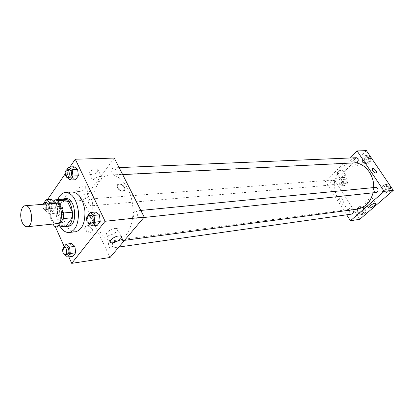 <?xml version="1.0" encoding="UTF-8"?>
<svg xmlns="http://www.w3.org/2000/svg" width="414" height="414" viewBox="0 0 414 414"><rect width="100%" height="100%" fill="white"/><g stroke="black" fill="none" stroke-linecap="round" stroke-linejoin="round"><path stroke-width="0.31" stroke-dasharray="2.07 1.55" d="M57.085 223.632C55.041 223.715 53.318 222.271 51.91 219.296C48.971 213.184 50.963 203.383 55.217 203.326M52.309 203.559L48.857 208.496L48.702 213.976L53.194 224.036M63.72 199.17L57.629 207.745L48.857 208.496M48.702 213.976L57.463 213.169L62.887 225.164L54.115 226.101M57.463 213.169L57.629 207.745M65.997 226.179L62.887 225.164M62.141 199.294L59.73 201.458C54.632 207.973 57.929 224.921 64.61 226.329M68.476 226.241C65.629 226.37 63.233 224.404 61.293 220.346C58.565 213.138 58.767 206.783 61.898 201.287L63.772 199.434L65.935 198.679M60.294 226.794L58.731 223.87C55.388 215.554 55.078 207.476 57.8 199.62M75.679 231.742C71.482 231.954 67.968 229.102 65.138 223.198C59.285 211.228 63.352 192.039 72.02 191.956M69.997 166.92L65.122 173.999M47.475 199.641L44.898 203.388L55.367 226.794M64.237 246.63L68.817 256.871M44.21 202.575L43.641 203.409L48.935 202.989L51.465 199.341L48.935 202.989L49.639 209.163L52.883 211.761L55.445 208.138L54.736 201.897L53.918 201.261L54.736 201.897L53.401 202.001M66.675 169.854L65.898 170.982L71.296 170.749L74.059 166.764L71.296 170.749L72.036 177.202L75.555 179.733L72.036 177.202L66.644 177.477M87.623 215.948L87.271 216.408L92.689 215.87L95.655 212.015L92.689 215.87L93.455 222.525L97.202 225.397L93.455 222.525L88.042 223.105M63.59 247.479L68.74 247.003L71.446 243.484L68.74 247.003L69.469 253.363L72.911 256.276L69.469 253.363L64.149 254.113L64.713 254.6M122.792 191.035L124.096 190.606M107.107 232.383C106.238 233.506 106.165 234.34 106.89 234.878C109.653 237.031 120.598 230.526 117.374 228.642C114.145 227.86 110.724 229.108 107.107 232.383M86.976 225.946L85.651 226.437C82.381 228.585 88.43 234.624 91.411 232.192C92.979 228.983 91.504 226.903 86.976 225.946M114.3 158.081L83.054 200.36L44.898 203.388M83.054 200.36L110.057 257.492M87.489 225.283C92.017 226.241 93.497 228.326 91.934 231.535C88.948 233.967 82.893 227.917 86.159 225.77L87.489 225.283M97.673 171.598L97.74 169.295C95.386 167.158 86.847 172.353 89.621 174.237C92.26 175.148 94.941 174.268 97.673 171.598M85.237 188.629L85.3 186.512C83.043 184.473 74.598 189.452 77.263 191.247C79.881 192.106 82.536 191.237 85.237 188.629M101.409 179.205C98.656 181.865 95.965 182.765 93.336 181.891C90.578 180.064 99.163 174.843 101.497 176.933L101.409 179.205M88.824 196.143C86.107 198.741 83.442 199.631 80.828 198.808C78.179 197.064 86.671 192.065 88.906 194.052L88.824 196.143M112.225 242.661C113.146 245.476 112.763 247.303 111.076 248.131C108.401 248.674 107.449 241.29 110.165 241.093L112.225 242.661M112.085 173.637C111.128 170.604 111.62 168.674 113.55 167.851C116.329 167.551 116.732 175.091 113.938 175.05L112.085 173.637M88.969 204.402C88.078 201.561 88.492 199.745 90.195 198.953C92.741 198.58 93.347 205.784 90.78 205.83L88.969 204.402M133.67 216.807C132.671 213.8 133.137 211.864 135.067 211C137.986 210.529 138.768 218.24 135.813 218.375L133.67 216.807M97.342 227.11C87.147 207.129 94.599 175.055 110.243 175.003C120.541 174.278 131.202 188.67 132.77 206.426C134.467 224.171 126.617 240.265 116.36 241.434C108.701 241.931 102.361 237.155 97.342 227.11M356.987 209.189C349.535 209.831 343.46 206.679 338.755 199.745C329.171 185.881 337.493 162.966 352.718 162.785L355.031 162.831M373.718 187.573L373.061 192.81M352.599 209.774L350.979 209.173C348.319 209.406 349.064 214.581 351.683 214.095M356.299 162.769L354.539 161.807C353.691 159.695 354.208 158.339 356.102 157.744M331.055 183.894C330.253 181.901 330.708 180.602 332.421 180.007C334.952 179.686 335.366 184.763 332.82 184.867L331.055 183.894M376.222 192.474L374.22 191.444C373.34 189.384 373.832 188.028 375.684 187.376M366.416 150.644L334.766 180.416L325.275 181.166L349.613 158.013M325.275 181.166L346.684 214.804M354.617 157.982C351.543 158.955 349.918 160.265 349.747 161.91C350.829 162.226 352.355 161.563 354.332 159.933L355.176 158.112L354.617 157.982M337.705 173.968L341.664 171.882L342.456 170.164C341.493 169.166 335.873 173.036 337.105 173.844L337.705 173.968M363.44 207.911L363.973 212.123L361.163 214.561L357.851 212.791L357.318 208.609L360.102 206.162L363.44 207.911L360.102 206.162L357.318 208.609L357.851 212.791L361.163 214.561L363.973 212.123L363.44 207.911L365.717 207.605L362.39 205.867L359.606 208.304L360.133 212.47L363.445 214.229L366.25 211.802L365.717 207.605M388.099 186.378L388.653 190.719L385.672 193.307L382.163 191.563L381.615 187.257L384.57 184.66L388.099 186.378L384.57 184.66L381.615 187.257L382.163 191.563L385.672 193.307L388.653 190.719L388.099 186.378L390.34 186.16L386.816 184.442L383.866 187.03L384.415 191.325L387.913 193.059L390.894 190.481L390.34 186.16M368.377 157.17L368.921 161.424L366.064 164.063L362.69 162.464L362.157 158.241L364.988 155.586L368.377 157.17L364.988 155.586L362.157 158.241L362.69 162.464L366.064 164.063L368.921 161.424L368.377 157.17L370.659 157.077L367.275 155.498L364.449 158.138L364.982 162.345L368.346 163.939L371.198 161.31L370.659 157.077M334.766 180.416L359.771 219.306M339.387 184.142L338.869 180.038L341.54 177.539L344.748 179.153L345.271 183.288L342.575 185.777L339.387 184.142L342.575 185.777L345.271 183.288L344.748 179.153L341.54 177.539L338.869 180.038L339.387 184.142L341.705 183.945L344.888 185.57L347.579 183.091L347.061 178.972L343.858 177.368L341.193 179.857L341.705 183.945M357.768 165.103C355.776 166.728 354.249 167.396 353.178 167.101C351.931 166.293 357.66 162.298 358.633 163.297L357.768 165.103M345.002 177.011C343.03 178.615 341.509 179.272 340.437 178.988C339.216 178.201 344.862 174.335 345.814 175.308L345.002 177.011M343.149 200.071C341.892 198.409 340.727 197.757 339.646 198.109C338.021 199.036 341.917 203.559 343.356 202.42L343.149 200.071L343.361 202.42C341.917 203.559 338.021 199.036 339.646 198.109C340.727 197.757 341.897 198.409 343.149 200.071M366.002 203.088C368.269 202.907 373.459 198.953 372.269 198.296C371.172 197.235 363.844 202.177 365.293 202.995L366.002 203.088M372.548 170.728C373.889 172.441 375.084 173.145 376.129 172.845L376.129 172.845M361.308 211.451C360.49 209.541 360.915 208.268 362.581 207.637C365.412 208.884 365.645 210.493 363.275 212.454L361.308 211.451M362.39 205.867L360.102 206.162M359.606 208.304L357.318 208.609M360.133 212.47L357.851 212.791M363.445 214.229L361.163 214.561M366.25 211.802L363.973 212.123M362.214 211.321C361.401 209.417 361.826 208.149 363.487 207.517C366.318 208.765 366.55 210.369 364.185 212.325L362.214 211.321M385.657 190.238C384.792 188.22 385.279 186.895 387.121 186.253C389.879 185.86 390.428 191.066 387.644 191.242L385.657 190.238M386.816 184.442L384.57 184.66M383.866 187.03L381.615 187.257M384.415 191.325L382.163 191.563M387.913 193.059L385.672 193.307M390.894 190.481L388.653 190.719M386.552 190.145C385.688 188.132 386.174 186.807 388.011 186.171C390.769 185.772 391.318 190.968 388.534 191.144L386.552 190.145M342.828 182.9C342.031 180.944 342.487 179.676 344.194 179.086C346.844 180.463 346.973 182.051 344.577 183.847L342.828 182.9M347.061 178.972L344.748 179.153M343.858 177.368L341.54 177.539M341.193 179.857L338.869 180.038M344.888 185.57L342.575 185.777M347.579 183.091L345.271 183.288M343.749 182.822C342.958 180.871 343.408 179.604 345.116 179.014C347.76 180.39 347.889 181.974 345.499 183.764L343.749 182.822M366.173 161.237C365.334 159.173 365.852 157.843 367.73 157.258C370.406 157.025 370.597 162.164 367.917 162.179L366.173 161.237M367.275 155.498L364.988 155.586M364.449 158.138L362.157 158.241M364.982 162.345L362.69 162.464M368.346 163.939L366.064 164.063M371.198 161.31L368.921 161.424M367.083 161.191C366.24 159.131 366.763 157.806 368.641 157.222C371.311 156.989 371.508 162.117 368.827 162.133L367.083 161.191M63.414 247.712L64.149 254.113M67.327 254.32L65.283 252.638C64.367 249.663 64.734 247.748 66.39 246.899M68.74 247.003L69.469 253.363M87.271 216.408L88.027 222.98M91.411 223.156L89.289 221.485C88.291 218.302 88.736 216.263 90.625 215.368M92.689 215.87L93.455 222.525M43.641 203.409L44.345 209.624L47.579 212.237L50.13 208.594L49.582 203.776M48.34 203.879C49.225 206.871 48.836 208.78 47.186 209.608L45.411 208.092C44.526 205.096 44.914 203.186 46.57 202.363M48.935 202.989L49.639 209.163L44.345 209.624M49.639 209.163L52.883 211.761L47.579 212.237M52.883 211.761L55.445 208.138L50.13 208.594M55.445 208.138L54.736 201.897M46.197 204.05C47.077 207.052 46.694 208.966 45.048 209.794L43.268 208.273L42.937 204.309M65.898 170.982L66.607 177.151M69.63 177.296L67.808 175.8C66.845 172.597 67.311 170.558 69.2 169.699M71.296 170.749L72.036 177.202M121.033 236.177L117.374 228.642M110.015 241.424L106.89 234.878M91.411 232.192L91.934 231.535M85.651 226.437L86.159 225.77M89.621 174.237L93.336 181.891M97.74 169.295L101.497 176.933M77.263 191.247L80.828 198.808M85.3 186.512L88.906 194.052M352.718 162.785L110.243 175.003M124.552 240.337L116.36 241.434M111.076 248.131L118.901 247.023M110.165 241.093L350.979 209.173M119.134 167.618L113.55 167.851M122.673 174.604L113.938 175.05M332.421 180.007L90.195 198.953M332.82 184.867L90.78 205.83M140.822 210.436L135.067 211M143.834 217.51L135.813 218.375M349.747 161.91L353.178 167.101M355.176 158.112L358.633 163.297M337.105 173.844L340.437 178.988M342.456 170.164L345.814 175.308M375.581 203.321L372.269 198.296M368.45 207.828L365.293 202.995M363.487 207.517L362.581 207.637M364.185 212.325L363.275 212.454M388.011 186.171L387.121 186.253M388.534 191.144L387.644 191.242M345.116 179.014L344.194 179.086M345.499 183.764L344.577 183.847M368.641 157.222L367.73 157.258M368.827 162.133L367.917 162.179M47.186 209.608L45.048 209.794"/><path stroke-width="0.62" d="M22.118 222.225C19.215 215.891 21.109 205.763 25.275 205.727C32.152 204.609 34.176 226.577 27.21 226.737C25.207 226.81 23.51 225.309 22.118 222.225M25.275 205.727L55.217 203.326C62.24 202.218 64.191 223.436 57.085 223.632L27.21 226.737M55.031 199.833L63.782 199.165L66.856 200.05L72.455 212.17L72.269 217.728L65.997 226.179L57.21 227.126L63.435 218.597L63.616 212.987L58.027 200.733L54.907 199.843L52.309 203.559M53.194 224.036L54.115 226.101L57.21 227.126M64.61 226.329L66.302 226.479C76.098 226.184 73.444 197.349 63.761 198.844L62.141 199.294M63.761 198.844L65.935 198.679C75.633 197.183 78.282 225.94 68.476 226.241L66.302 226.479M72.269 217.728L63.435 218.597M66.856 200.05L58.027 200.733M72.455 212.17L63.616 212.987M57.8 199.62C59.663 195.165 62.245 192.753 65.552 192.396C72.284 193.121 76.569 199.465 78.406 211.43C78.784 223.529 75.731 230.551 69.242 232.487C65.924 232.74 62.944 230.841 60.294 226.794M65.552 192.396L72.02 191.956C78.774 192.67 83.064 198.958 84.896 210.835C85.263 222.841 82.189 229.811 75.679 231.742L69.242 232.487M68.817 256.871L71.715 263.356L105.094 221.278L75.286 159.23L69.997 166.92M65.122 173.999L47.475 199.641M55.367 226.794L64.237 246.63M51.465 199.341L53.918 201.261L51.465 199.341L46.156 199.739L44.21 202.575M66.607 177.151L70.152 180.028L75.555 179.733L78.36 175.774L77.609 169.254L74.059 166.764L68.652 166.971L66.675 169.854M88.027 222.98L91.784 225.997L97.202 225.397L100.214 221.573L99.432 214.84L95.655 212.015L90.226 212.527L87.623 215.948M64.713 254.6L67.585 257.047L72.911 256.276L75.658 252.788L74.918 246.356L71.446 243.484L66.111 244.172L63.59 247.479M122.792 191.03C119.284 191.465 115.32 186.088 117.969 184.509C120.945 182.196 127.362 188.572 124.096 190.606L122.792 191.03C119.284 191.47 115.32 186.093 117.969 184.509L117.969 184.509C120.94 182.196 127.357 188.577 124.096 190.606M71.715 263.356L110.057 257.492L144.191 217.086L105.094 221.278M144.191 217.086L114.3 158.081L75.286 159.23M110.74 239.98C114.383 236.71 117.814 235.447 121.033 236.177C124.241 237.988 113.239 244.519 110.497 242.433C109.777 241.916 109.86 241.098 110.74 239.98M355.031 162.831C365.257 163.463 374.277 175.148 373.718 187.573M373.061 192.81C370.473 202.229 365.117 207.688 356.987 209.189L124.552 240.337M118.901 247.023L351.683 214.095C353.349 213.443 353.768 212.149 352.945 210.203L352.599 209.774M119.134 167.618L356.102 157.744C358.798 157.506 359 162.754 356.299 162.769L122.673 174.604M140.822 210.436L375.684 187.376C378.468 186.978 379.027 192.298 376.222 192.474L143.834 217.51M349.613 158.013L357.07 150.919L366.416 150.644L393.3 190.373L384.176 191.351L357.07 150.919M346.684 214.804L350.456 220.729L384.176 191.351M350.456 220.729L359.771 219.306L393.3 190.373M369.278 208.102L368.574 208.019C367.146 207.233 374.504 202.291 375.581 203.321C376.761 203.952 371.539 207.9 369.278 208.102M372.553 170.728L372.217 168.394C373.583 167.344 377.682 172.001 376.129 172.845C375.084 173.145 373.889 172.441 372.553 170.728L372.217 168.4C373.583 167.344 377.682 172.001 376.129 172.845M67.585 257.047L70.318 253.544L69.573 247.07L66.111 244.172M64.237 247.184L66.39 246.899C68.988 246.361 69.971 254.134 67.327 254.32L65.179 254.626L63.135 252.938C62.219 249.952 62.586 248.038 64.237 247.184C66.83 246.646 67.818 254.439 65.179 254.626M72.911 256.276L75.658 252.788L74.918 246.356L69.573 247.07M74.918 246.356L71.446 243.484M75.658 252.788L70.318 253.544M91.784 225.997L94.78 222.152L93.999 215.378L90.226 212.527M88.436 215.58L90.625 215.368C93.497 214.887 94.32 223.042 91.411 223.156L89.222 223.394L87.106 221.718C86.102 218.525 86.547 216.481 88.436 215.58C91.303 215.099 92.125 223.281 89.222 223.394M97.202 225.397L100.214 221.573L99.432 214.84L93.999 215.378M99.432 214.84L95.655 212.015M100.214 221.573L94.78 222.152M49.582 203.776L49.416 202.311L46.156 199.739M42.937 204.309L44.427 202.534L46.57 202.363L48.34 203.879M53.401 202.001L49.416 202.311M44.427 202.534L46.197 204.05M70.152 180.028L72.947 176.038L72.191 169.476L68.652 166.971M67.021 169.787L69.2 169.699C71.922 169.393 72.372 177.347 69.63 177.296L67.451 177.404L65.629 175.903C64.667 172.69 65.133 170.651 67.021 169.787C69.738 169.486 70.189 177.461 67.451 177.404M75.555 179.733L78.36 175.774L77.609 169.254L72.191 169.476M77.609 169.254L74.059 166.764M78.36 175.774L72.947 176.038M63.782 199.165L54.969 199.838M110.497 242.433L110.015 241.424"/></g></svg>
